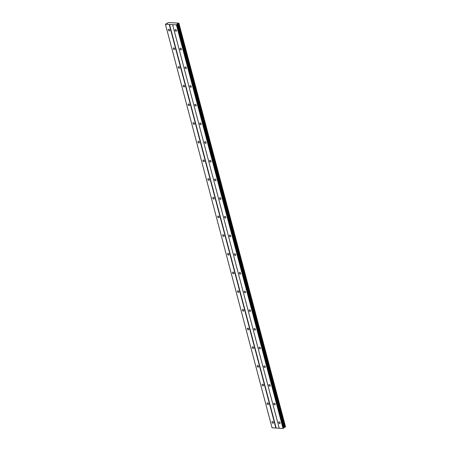 <?xml version="1.0" encoding="UTF-8"?>
<svg xmlns="http://www.w3.org/2000/svg" width="451" height="451" viewBox="0 0 451 451"><rect width="100%" height="100%" fill="white"/><g stroke="black" fill="none" stroke-linecap="round" stroke-linejoin="round"><path stroke-width="0.68" d="M278.741 422.694A0.919 0.62 -123 0 0 279.924 423.506A0.919 0.62 -123 0 0 280.11 422.767A0.919 0.62 -123 0 0 278.927 421.961A0.919 0.62 -123 0 0 278.741 422.694M175.084 30.38A0.919 0.62 -123 0 0 176.268 31.187A0.919 0.62 -123 0 0 176.454 30.454A0.919 0.62 -123 0 0 175.27 29.642A0.919 0.62 -123 0 0 175.084 30.38M180.022 49.063A0.919 0.62 -123 0 0 181.206 49.869A0.919 0.62 -123 0 0 181.392 49.131A0.919 0.62 -123 0 0 180.203 48.325A0.919 0.62 -123 0 0 180.022 49.063M184.955 67.74A0.919 0.62 -123 0 0 186.145 68.552A0.919 0.62 -123 0 0 186.325 67.813A0.919 0.62 -123 0 0 185.141 67.007A0.919 0.62 -123 0 0 184.955 67.74M189.894 86.423A0.919 0.62 -123 0 0 191.077 87.235A0.919 0.62 -123 0 0 191.263 86.496A0.919 0.62 -123 0 0 190.08 85.69A0.919 0.62 -123 0 0 189.894 86.423M194.826 105.106A0.919 0.62 -123 0 0 196.016 105.912A0.919 0.62 -123 0 0 196.196 105.179A0.919 0.62 -123 0 0 195.012 104.373A0.919 0.62 -123 0 0 194.826 105.106M199.765 123.788A0.919 0.62 -123 0 0 200.949 124.594A0.919 0.62 -123 0 0 201.135 123.862A0.919 0.62 -123 0 0 199.951 123.055A0.919 0.62 -123 0 0 199.765 123.788M204.698 142.471A0.919 0.62 -123 0 0 205.887 143.277A0.919 0.62 -123 0 0 206.073 142.544A0.919 0.62 -123 0 0 204.884 141.732A0.919 0.62 -123 0 0 204.698 142.471M209.636 161.154A0.919 0.62 -123 0 0 210.82 161.96A0.919 0.62 -123 0 0 211.006 161.221A0.919 0.62 -123 0 0 209.822 160.415A0.919 0.62 -123 0 0 209.636 161.154M214.575 179.831A0.919 0.62 -123 0 0 215.758 180.642A0.919 0.62 -123 0 0 215.944 179.904A0.919 0.62 -123 0 0 214.755 179.098A0.919 0.62 -123 0 0 214.575 179.831M219.507 198.513A0.919 0.62 -123 0 0 220.691 199.325A0.919 0.62 -123 0 0 220.877 198.587A0.919 0.62 -123 0 0 219.693 197.78A0.919 0.62 -123 0 0 219.507 198.513M224.446 217.196A0.919 0.62 -123 0 0 225.63 218.002A0.919 0.62 -123 0 0 225.816 217.269A0.919 0.62 -123 0 0 224.626 216.463A0.919 0.62 -123 0 0 224.446 217.196M229.379 235.879A0.919 0.62 -123 0 0 230.568 236.685A0.919 0.62 -123 0 0 230.749 235.952A0.919 0.62 -123 0 0 229.565 235.146A0.919 0.62 -123 0 0 229.379 235.879M234.317 254.561A0.919 0.62 -123 0 0 235.501 255.367A0.919 0.62 -123 0 0 235.687 254.635A0.919 0.62 -123 0 0 234.503 253.823A0.919 0.62 -123 0 0 234.317 254.561M239.25 273.244A0.919 0.62 -123 0 0 240.439 274.05A0.919 0.62 -123 0 0 240.62 273.317A0.919 0.62 -123 0 0 239.436 272.505A0.919 0.62 -123 0 0 239.25 273.244M244.188 291.927A0.919 0.62 -123 0 0 245.372 292.733A0.919 0.62 -123 0 0 245.558 291.994A0.919 0.62 -123 0 0 244.374 291.188A0.919 0.62 -123 0 0 244.188 291.927M249.121 310.604A0.919 0.62 -123 0 0 250.311 311.415A0.919 0.62 -123 0 0 250.497 310.677A0.919 0.62 -123 0 0 249.307 309.871A0.919 0.62 -123 0 0 249.121 310.604M254.06 329.286A0.919 0.62 -123 0 0 255.243 330.093A0.919 0.62 -123 0 0 255.429 329.36A0.919 0.62 -123 0 0 254.246 328.553A0.919 0.62 -123 0 0 254.06 329.286M258.992 347.969A0.919 0.62 -123 0 0 260.182 348.775A0.919 0.62 -123 0 0 260.368 348.042A0.919 0.62 -123 0 0 259.178 347.236A0.919 0.62 -123 0 0 258.992 347.969M263.931 366.652A0.919 0.62 -123 0 0 265.115 367.458A0.919 0.62 -123 0 0 265.301 366.725A0.919 0.62 -123 0 0 264.117 365.919A0.919 0.62 -123 0 0 263.931 366.652M268.869 385.334A0.919 0.62 -123 0 0 270.053 386.141A0.919 0.62 -123 0 0 270.239 385.408A0.919 0.62 -123 0 0 269.05 384.596A0.919 0.62 -123 0 0 268.869 385.334M273.802 404.017A0.919 0.62 -123 0 0 274.992 404.823A0.919 0.62 -123 0 0 275.172 404.085A0.919 0.62 -123 0 0 273.988 403.279A0.919 0.62 -123 0 0 273.802 404.017M272.038 422.345A0.919 0.62 -123 0 0 273.221 423.151A0.919 0.62 -123 0 0 273.407 422.412A0.919 0.62 -123 0 0 272.224 421.606A0.919 0.62 -123 0 0 272.038 422.345M168.381 30.025A0.919 0.62 -123 0 0 169.565 30.831A0.919 0.62 -123 0 0 169.751 30.099A0.919 0.62 -123 0 0 168.567 29.287A0.919 0.62 -123 0 0 168.381 30.025M173.319 48.708A0.919 0.62 -123 0 0 174.503 49.514A0.919 0.62 -123 0 0 174.689 48.781A0.919 0.62 -123 0 0 173.5 47.969A0.919 0.62 -123 0 0 173.319 48.708M178.252 67.391A0.919 0.62 -123 0 0 179.442 68.197A0.919 0.62 -123 0 0 179.622 67.458A0.919 0.62 -123 0 0 178.438 66.652A0.919 0.62 -123 0 0 178.252 67.391M183.191 86.068A0.919 0.62 -123 0 0 184.374 86.88A0.919 0.62 -123 0 0 184.56 86.141A0.919 0.62 -123 0 0 183.377 85.335A0.919 0.62 -123 0 0 183.191 86.068M188.123 104.75A0.919 0.62 -123 0 0 189.313 105.557A0.919 0.62 -123 0 0 189.499 104.824A0.919 0.62 -123 0 0 188.309 104.018A0.919 0.62 -123 0 0 188.123 104.75M193.062 123.433A0.919 0.62 -123 0 0 194.246 124.239A0.919 0.62 -123 0 0 194.432 123.506A0.919 0.62 -123 0 0 193.248 122.7A0.919 0.62 -123 0 0 193.062 123.433M197.995 142.116A0.919 0.62 -123 0 0 199.184 142.922A0.919 0.62 -123 0 0 199.37 142.189A0.919 0.62 -123 0 0 198.181 141.383A0.919 0.62 -123 0 0 197.995 142.116M202.933 160.798A0.919 0.62 -123 0 0 204.117 161.605A0.919 0.62 -123 0 0 204.303 160.872A0.919 0.62 -123 0 0 203.119 160.06A0.919 0.62 -123 0 0 202.933 160.798M207.872 179.481A0.919 0.62 -123 0 0 209.055 180.287A0.919 0.62 -123 0 0 209.241 179.549A0.919 0.62 -123 0 0 208.052 178.743A0.919 0.62 -123 0 0 207.872 179.481M212.804 198.158A0.919 0.62 -123 0 0 213.988 198.97A0.919 0.62 -123 0 0 214.174 198.231A0.919 0.62 -123 0 0 212.99 197.425A0.919 0.62 -123 0 0 212.804 198.158M217.743 216.841A0.919 0.62 -123 0 0 218.927 217.653A0.919 0.62 -123 0 0 219.113 216.914A0.919 0.62 -123 0 0 217.923 216.108A0.919 0.62 -123 0 0 217.743 216.841M222.676 235.523A0.919 0.62 -123 0 0 223.865 236.33A0.919 0.62 -123 0 0 224.046 235.597A0.919 0.62 -123 0 0 222.862 234.791A0.919 0.62 -123 0 0 222.676 235.523M227.614 254.206A0.919 0.62 -123 0 0 228.798 255.012A0.919 0.62 -123 0 0 228.984 254.279A0.919 0.62 -123 0 0 227.8 253.473A0.919 0.62 -123 0 0 227.614 254.206M232.547 272.889A0.919 0.62 -123 0 0 233.736 273.695A0.919 0.62 -123 0 0 233.917 272.962A0.919 0.62 -123 0 0 232.733 272.15A0.919 0.62 -123 0 0 232.547 272.889M237.485 291.572A0.919 0.62 -123 0 0 238.669 292.378A0.919 0.62 -123 0 0 238.855 291.645A0.919 0.62 -123 0 0 237.671 290.833A0.919 0.62 -123 0 0 237.485 291.572M242.418 310.249A0.919 0.62 -123 0 0 243.608 311.06A0.919 0.62 -123 0 0 243.794 310.322A0.919 0.62 -123 0 0 242.604 309.516A0.919 0.62 -123 0 0 242.418 310.249M247.357 328.931A0.919 0.62 -123 0 0 248.54 329.743A0.919 0.62 -123 0 0 248.726 329.005A0.919 0.62 -123 0 0 247.543 328.198A0.919 0.62 -123 0 0 247.357 328.931M252.295 347.614A0.919 0.62 -123 0 0 253.479 348.42A0.919 0.62 -123 0 0 253.665 347.687A0.919 0.62 -123 0 0 252.475 346.881A0.919 0.62 -123 0 0 252.295 347.614M257.228 366.297A0.919 0.62 -123 0 0 258.412 367.103A0.919 0.62 -123 0 0 258.598 366.37A0.919 0.62 -123 0 0 257.414 365.564A0.919 0.62 -123 0 0 257.228 366.297M262.166 384.979A0.919 0.62 -123 0 0 263.35 385.785A0.919 0.62 -123 0 0 263.536 385.053A0.919 0.62 -123 0 0 262.347 384.241A0.919 0.62 -123 0 0 262.166 384.979M267.099 403.662A0.919 0.62 -123 0 0 268.289 404.468A0.919 0.62 -123 0 0 268.469 403.735A0.919 0.62 -123 0 0 267.285 402.923A0.919 0.62 -123 0 0 267.099 403.662M176.42 24.923L283.036 428.45L279.231 428.247L172.615 24.72L176.702 24.85L283.318 428.377L283.904 427.993L177.288 24.467L176.916 24.219L178.889 23.142L168.584 22.55L165.427 24.253L172.615 24.72M178.957 23.384L285.573 426.911L283.792 427.576M283.036 428.45L283.318 428.377M165.427 24.253L272.043 427.779L279.231 428.247M176.702 24.85L177.288 24.467M279.203 428.157L172.586 24.63M177.48 23.852L284.096 427.379M276.159 427.999L169.542 24.472M169.26 24.546L275.877 428.072M272.071 427.869L165.455 24.343M178.01 23.711L284.626 427.238M178.602 23.553L285.218 427.08M178.759 23.514L285.376 427.041M167.597 23.334L167.49 22.916"/></g></svg>
